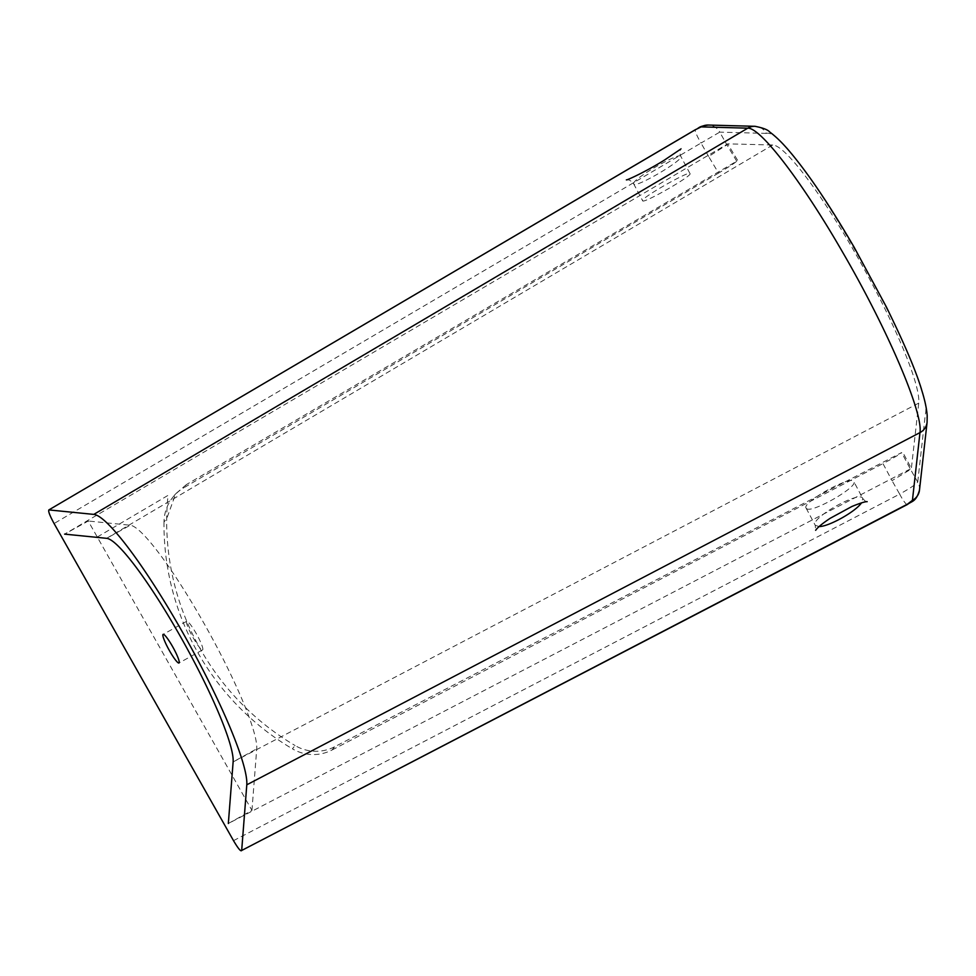 <?xml version="1.0" encoding="UTF-8"?>
<svg xmlns="http://www.w3.org/2000/svg" width="976" height="976" viewBox="0 0 976 976"><rect width="100%" height="100%" fill="white"/><g stroke="black" fill="none" stroke-linecap="round" stroke-linejoin="round"><path stroke-width="0.73" stroke-dasharray="4.88 3.66" d="M633.656 183.451L633.668 183.415C633.509 178.315 680.309 151.524 680.821 156.355C684.627 159.588 634.461 189.051 633.705 183.927L633.656 183.451M642.672 200.348L642.635 200.727C642.562 204.46 693.143 175.412 689.995 173.594C690.264 170.044 643.147 196.652 642.672 200.348M819.12 526.564L815.253 525.295C809.592 518.463 860.246 489.976 862.796 498.492L861.503 502.835M806.652 508.679C811.861 513.51 858.685 486.585 853.829 481.632C852.048 474.421 801.089 502.738 806.139 508.167L806.652 508.679M919.49 490.086A13.64 13.225 6.4 0 0 917.733 482.095L925.333 414.361C935.618 379.237 791.939 125.099 766.367 133.395A13.64 13.444 91.5 0 0 755.168 126.307M766.367 133.395L719.739 132.138A13.64 13.444 91.5 0 0 708.442 125.05M907.277 504.568A13.64 1.952 62.5 0 1 899.652 494.112C909.839 488.427 915.866 484.425 917.733 482.095L910.559 469.419L892.04 480.656L882.975 463.6A19.093 1.159 152 0 0 901.617 452.583L334.683 746.738L332.011 750.007A40.919 40.431 -140.8 0 1 292.41 748.824L295.081 745.542A40.919 40.431 39.2 0 0 334.683 746.738M718.568 173.069L183.732 487.841L186.416 484.572L736.721 161.186A19.093 1.013 -30.9 0 1 718.568 173.069L708.637 156.502L726.913 144.826L719.739 132.138L701.024 143.033A13.64 1.989 59.5 0 1 695.449 129.637M186.416 484.572L175.704 493.758L166.701 518.671L164.017 521.953A40.919 40.431 -140.8 0 1 183.732 487.841M164.017 521.953A259.104 255.968 39.2 0 0 292.41 748.824M332.011 750.007L882.975 463.6M736.721 161.186L726.913 144.826L727.718 143.85L772.699 144.997A150.048 21.655 61 0 1 858.343 258.567A150.048 21.655 61 0 1 918.733 403.112L911.364 468.431L910.559 469.419L901.617 452.583M737.527 160.198L727.718 143.85L64.611 534.128L88.218 521.025L251.942 810.397L228.335 823.5L911.364 468.431L902.422 451.607M97.271 537.032L168.018 495.393A259.104 255.968 39.2 0 0 166.701 518.671A259.104 255.968 39.2 0 0 295.081 745.542M202.703 649.809A16.372 2.367 -119 0 0 196.493 634.022A16.372 2.367 -119 0 0 186.721 621.273A16.372 2.367 -119 0 0 192.589 636.73A16.372 2.367 -119 0 0 202.605 649.894A16.372 2.367 -119 0 0 202.703 649.809M251.942 810.397L256.725 748.824A130.259 18.8 -119 0 0 204.252 623.823A130.259 18.8 -119 0 0 130.223 525.234L88.218 521.025M927.09 422.315A13.64 13.225 6.4 0 0 925.333 414.361M233.508 840.653L899.652 494.112L892.04 480.656M708.637 156.502L701.024 143.033L54.083 523.526M918.733 403.112L233.13 761.914L256.725 748.824M772.699 144.997L106.628 538.325L130.223 525.234M689.995 173.594L680.821 156.355C679.479 153.525 679.638 150.865 681.297 148.364M626.36 179.877C628.678 179.316 631.13 180.67 633.705 183.927L642.635 200.727M806.139 508.167L815.253 525.295L815.643 530.285M866.981 501.688C866.066 501.896 864.675 500.822 862.796 498.492L853.829 481.632M175.704 493.758L173.033 497.028M186.721 621.273L163.114 634.363M202.605 649.894L178.998 662.997"/><path stroke-width="1.46" d="M708.442 125.05A13.64 13.444 91.5 0 0 708.295 125.05C697.889 126.38 699.536 128.124 695.449 129.637L48.8 509.96L695.62 129.601L701.195 126.88L747.775 128.173C760.426 127.331 802.26 182 842.544 252.064C887.318 328.888 923.272 412.836 919.978 432.6L912.438 500.31L907.497 504.141L241.682 850.474L246.794 784.814A157.551 22.741 -119 0 0 183.329 633.631A157.551 22.741 -119 0 0 93.794 514.401L49.007 509.923C47.934 510.777 49.63 515.316 54.083 523.526L233.508 840.653C238.193 848.595 240.926 851.865 241.682 850.474L907.277 504.568C912.109 500.822 916 502.079 919.477 490.172A13.64 13.225 6.4 0 0 919.477 490.159A13.64 13.225 6.4 0 0 919.49 490.086M861.503 502.835C855.879 511.473 828.807 526.674 819.12 526.564M912.438 500.31A13.64 13.225 6.4 0 0 919.477 490.172M708.295 125.05A13.64 13.444 91.5 0 0 701.195 126.88M64.611 534.128L106.628 538.325A130.259 18.8 61 0 1 180.645 636.913A130.259 18.8 61 0 1 233.13 761.914L228.335 823.5M179.096 662.899A16.372 2.367 61 0 1 178.998 662.997A16.372 2.367 61 0 1 168.982 649.821A16.372 2.367 61 0 1 163.114 634.363A16.372 2.367 61 0 1 172.886 647.125A16.372 2.367 61 0 1 179.096 662.899M755.168 126.307A13.64 13.444 91.5 0 0 747.775 128.173L93.794 514.401M708.308 125.05L754.936 126.307C762.964 127.844 767.929 129.771 769.832 132.102C776.042 136.64 782.862 143.374 790.328 152.293C808.811 174.314 830.076 205.936 854.098 247.148L886.22 306.671C904.508 343.857 916.403 371.905 921.917 390.827C924.931 400.502 926.7 408.81 927.2 415.776L927.078 422.425A13.64 13.225 6.4 0 1 919.978 432.6L246.794 784.814M919.477 490.159L927.078 422.425A13.64 13.225 6.4 0 0 927.09 422.315M680.858 149.011L664.424 160.088C647.442 170.739 627.287 180.292 626.36 179.877L627.141 179.816M815.643 530.285L816.705 528.931C819.181 526.162 823.683 522.611 830.198 518.293L851.841 506.52C866.81 500.322 867.774 501.871 866.981 501.688"/></g></svg>

